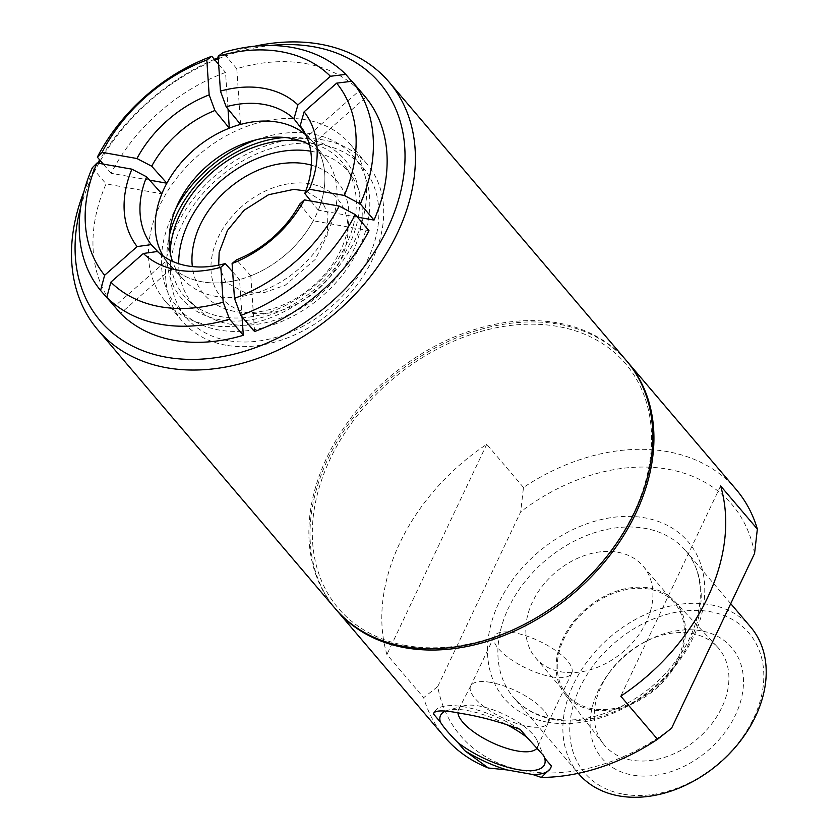 <?xml version="1.0" encoding="UTF-8"?>
<svg xmlns="http://www.w3.org/2000/svg" width="838" height="838" viewBox="0 0 838 838"><rect width="100%" height="100%" fill="white"/><g stroke="black" fill="none" stroke-linecap="round" stroke-linejoin="round"><path stroke-width="0.63" stroke-dasharray="4.19 3.14" d="M240.569 124.443L240.558 124.412A94.338 69.638 139.6 0 1 277.954 122.18A94.338 69.638 139.6 0 1 307.556 136.332L307.525 136.364A93.95 69.345 -40.4 0 0 305.734 134.782M313.747 143.214L313.779 143.193A94.338 69.638 139.6 0 1 324.735 173.78A93.95 69.345 -40.4 0 0 313.747 143.214L300.193 125.7M357.449 217.136L318.304 210.17A93.95 69.345 -40.4 0 0 324.735 173.78A94.338 69.638 139.6 0 1 318.304 210.17L318.272 210.16A94.338 69.638 139.6 0 1 313.265 220.771L313.265 220.771A94.338 69.638 139.6 0 1 286.826 253.6A93.95 69.345 -40.4 0 0 313.234 220.771L368.992 230.691M254.563 331.544L250.792 275.828A93.95 69.345 -40.4 0 0 286.826 253.6A94.338 69.638 139.6 0 1 250.792 275.828L250.792 275.796A94.338 69.638 139.6 0 1 239.542 279.578L239.542 279.546A93.95 69.345 139.6 0 1 202.157 281.809A93.95 69.345 139.6 0 1 172.576 267.626L172.544 267.647A94.338 69.638 139.6 0 1 169.821 264.944A94.338 69.638 139.6 0 1 166.333 260.796L166.333 260.796A94.338 69.638 139.6 0 1 155.376 230.199A94.338 69.638 139.6 0 1 161.807 193.819L161.839 193.819M242.056 316.869L239.542 279.578A94.338 69.638 139.6 0 1 202.157 281.809A94.338 69.638 139.6 0 1 172.544 267.647L120.578 313.443M163.232 256.135A93.95 69.345 -40.4 0 0 166.364 260.765L114.565 306.404M166.835 183.208A94.338 69.638 139.6 0 1 193.274 150.39A94.338 69.638 139.6 0 1 229.308 128.162M309.4 144.744A93.416 68.957 139.6 0 1 325.678 158.539A93.416 68.957 139.6 0 1 314.355 252.72A93.416 68.957 139.6 0 1 215.555 296.317A93.416 68.957 139.6 0 1 183.543 279.62A93.416 68.957 139.6 0 1 172.513 261.362M114.366 306.593A163.18 120.452 139.6 0 1 106.07 183.899L161.807 193.819A94.338 69.638 139.6 0 1 161.807 193.798M240.548 124.412A94.338 69.638 139.6 0 1 240.558 124.412L236.798 68.695A163.18 120.452 139.6 0 1 359.523 90.535L307.556 136.332A94.338 69.638 139.6 0 1 313.36 142.659A94.338 69.638 139.6 0 1 313.779 143.193L365.745 97.397M208.798 325.113A121.28 89.53 139.6 0 1 165.201 301.146A121.28 89.53 139.6 0 1 199.465 154.349A121.28 89.53 139.6 0 1 349.844 143.853A121.28 89.53 139.6 0 1 338.332 266.903A121.28 89.53 139.6 0 1 208.798 325.113M225.914 345.204A121.28 89.53 139.6 0 1 182.317 321.237A121.28 89.53 139.6 0 1 216.581 174.44A121.28 89.53 139.6 0 1 366.96 163.934A121.28 89.53 139.6 0 1 355.448 286.994A121.28 89.53 139.6 0 1 225.914 345.204M228.083 340.637A115.895 85.549 139.6 0 1 186.413 317.749A115.895 85.549 139.6 0 1 219.158 177.467A115.895 85.549 139.6 0 1 362.854 167.432A115.895 85.549 139.6 0 1 351.855 285.025A115.895 85.549 139.6 0 1 228.083 340.637M256.596 139.695A115.895 85.549 139.6 0 1 353.814 156.821A115.895 85.549 139.6 0 1 342.815 274.414A115.895 85.549 139.6 0 1 219.043 330.025A115.895 85.549 139.6 0 1 177.373 307.137A115.895 85.549 139.6 0 1 175.917 208.432M285.025 137.495A107.117 79.065 139.6 0 1 353.846 233.812A107.117 79.065 139.6 0 1 220.195 319.812A107.117 79.065 139.6 0 1 169.224 236.148M301.188 141.067A103.514 76.415 139.6 0 1 346.408 167.946A103.514 76.415 139.6 0 1 329.125 270.904A103.514 76.415 139.6 0 1 221.641 316.774A103.514 76.415 139.6 0 1 189.535 301.586A103.514 76.415 139.6 0 1 170.177 252.667M310.741 151.207A102.068 75.347 139.6 0 1 352.484 177.289A102.068 75.347 139.6 0 1 335.441 278.813A102.068 75.347 139.6 0 1 229.455 324.044A102.068 75.347 139.6 0 1 197.799 309.065A102.068 75.347 139.6 0 1 178.683 263.708M311.39 165.149A87.309 64.453 139.6 0 1 339.149 253.327A87.309 64.453 139.6 0 1 235.384 311.558A87.309 64.453 139.6 0 1 192.342 266.568M194.437 240.904A87.309 64.453 139.6 0 1 285.716 163.138M248.886 312.794A76.227 56.272 139.6 0 1 241.711 206.609A76.227 56.272 139.6 0 1 347.927 225.516A76.227 56.272 139.6 0 1 248.886 312.794M617.763 552.242A70.675 52.166 139.6 0 1 643.165 566.205A70.675 52.166 139.6 0 1 623.2 651.755A70.675 52.166 139.6 0 1 535.576 657.872A70.675 52.166 139.6 0 1 542.28 586.16A70.675 52.166 139.6 0 1 617.763 552.242M701.06 630.794A85.277 62.944 -40.4 0 0 648.025 640.295A85.277 62.944 -40.4 0 0 607.938 674.443A85.277 62.944 -40.4 0 0 622.372 772.332A85.277 62.944 -40.4 0 0 732.548 720.701A85.277 62.944 -40.4 0 0 701.06 630.794M691.654 633.444A74.875 55.277 139.6 0 1 717.318 646.831A74.875 55.277 139.6 0 1 712.237 723.215A74.875 55.277 139.6 0 1 631.496 760.15A74.875 55.277 139.6 0 1 603.381 743.893A74.875 55.277 139.6 0 1 609.886 671.772A74.875 55.277 139.6 0 1 645.082 641.782A74.875 55.277 139.6 0 1 691.654 633.444M649.188 589.135A70.675 52.166 -40.4 0 0 573.705 623.053A70.675 52.166 -40.4 0 0 567.001 694.765A70.675 52.166 -40.4 0 0 592.403 708.718A70.675 52.166 -40.4 0 0 667.886 674.8A70.675 52.166 -40.4 0 0 674.59 603.098A70.675 52.166 -40.4 0 0 649.188 589.135M649.712 588.046A71.963 53.119 139.6 0 1 674.37 600.909A71.963 53.119 139.6 0 1 655.243 689.37A71.963 53.119 139.6 0 1 564.875 694.189A71.963 53.119 139.6 0 1 573.601 621.628A71.963 53.119 139.6 0 1 649.712 588.046M92.295 167.768L106.07 183.899M158.78 252.678L166.364 260.765M149.593 180.139L111.108 173.288A163.18 120.452 139.6 0 1 225.548 72.445L228.02 109.013M111.108 173.288L103.273 164.091M218.655 64.348L225.548 72.445M236.798 68.695L223.055 52.532M351.667 81.286L359.523 90.535M307.525 136.364L304.655 132.645M318.272 210.16L310.888 201.036M299.732 204.095L313.234 220.771M250.792 275.796L236.526 259.801M80.668 207.384A183.47 135.421 139.6 0 1 98.874 163.305M100.361 160.676A183.47 135.421 139.6 0 1 215.02 60.085M218.278 58.754A183.47 135.421 139.6 0 1 270.726 45.493M406.2 645.564A188.634 139.244 139.6 0 1 388.444 382.788A188.634 139.244 139.6 0 1 651.283 429.569A188.634 139.244 139.6 0 1 406.2 645.564M335.284 608.65A191.221 141.151 139.6 0 1 389.314 377.205A191.221 141.151 139.6 0 1 626.405 360.644M254.762 46.205A191.221 141.151 -40.4 0 0 218.205 57.717M214.381 59.341A191.221 141.151 -40.4 0 0 99.659 159.849M97.742 163.106A191.221 141.151 -40.4 0 0 83.915 191.724M172.576 267.626L157.46 251.494M232.671 271.858L239.542 279.546M623.472 794.215A107.882 79.631 -40.4 0 0 763.638 670.683A107.882 79.631 -40.4 0 0 613.311 643.919A107.882 79.631 -40.4 0 0 623.472 794.215M551.739 676.821A42.895 15.032 -154.6 0 0 571.726 673.186A42.895 15.032 -154.6 0 0 539.421 641.206A42.895 15.032 -154.6 0 0 494.231 636.388A42.895 15.032 -154.6 0 0 510.195 658.93A42.895 15.032 -154.6 0 0 551.739 676.821M490.649 682.394A42.895 15.032 -154.6 0 0 470.747 685.861A42.895 15.032 -154.6 0 0 470.663 686.018A42.895 15.032 -154.6 0 0 486.627 708.56A42.895 15.032 -154.6 0 0 528.181 726.441A42.895 15.032 -154.6 0 0 548.157 722.817A42.895 15.032 -154.6 0 0 548.23 722.66A42.895 15.032 -154.6 0 0 532.015 700.149A42.895 15.032 -154.6 0 0 490.649 682.394M537.766 746.721A43.785 15.346 -154.6 0 0 537.137 740.677A43.785 15.346 -154.6 0 0 478.844 705.963A43.785 15.346 -154.6 0 0 463.791 705.847A43.785 15.346 -154.6 0 0 458.533 709.514A43.785 15.346 -154.6 0 0 457.936 712.887M445.303 711.169A57.497 20.154 25.4 0 1 447.565 710.373A57.497 20.154 25.4 0 1 505.88 724.2M520.272 729.479A64.599 22.647 -154.6 0 0 434.136 712.342A64.599 22.647 -154.6 0 0 433.927 712.824M550.692 768.058A64.599 22.647 -154.6 0 0 550.849 767.765A64.599 22.647 -154.6 0 0 551.435 766.058M444.936 737.367A191.221 141.151 139.6 0 1 423.651 697.666L437.74 686.552A178.295 131.608 -40.4 0 0 671.605 728.18M720.607 485.935L620.78 696.169M437.74 686.552L520.702 511.829L523.478 487.433A191.221 141.151 139.6 0 1 736.057 489.361M754.567 553.447A178.295 131.608 -40.4 0 0 520.702 511.829M523.478 487.433L486.742 444.308A191.221 141.151 -40.4 0 0 386.915 654.541L423.651 697.666M486.742 444.308L386.915 654.541M626.971 361.314A191.221 141.151 -40.4 0 0 390.445 378.525A191.221 141.151 -40.4 0 0 335.849 609.31M578.492 773.6A113.046 83.444 139.6 0 1 610.431 636.765A113.046 83.444 139.6 0 1 750.607 626.971M547.623 722.199A120.798 89.174 139.6 0 1 536.247 553.918A120.798 89.174 139.6 0 1 704.58 583.877A120.798 89.174 139.6 0 1 547.623 722.199M554.128 719.622A113.046 83.444 -40.4 0 0 674.873 665.372A113.046 83.444 -40.4 0 0 685.599 550.671A113.046 83.444 -40.4 0 0 545.433 560.454A113.046 83.444 -40.4 0 0 513.485 697.289A113.046 83.444 -40.4 0 0 554.128 719.622M325.678 158.539L313.36 142.659M183.543 279.62L169.821 264.944M165.201 301.146L182.317 321.237M349.844 143.853L366.96 163.934M177.373 307.137L186.413 317.749M353.814 156.821L362.854 167.432M352.484 177.289L346.408 167.946M197.799 309.065L189.535 301.586M218.697 265.122L225.736 282.217L245.398 292.86L264.462 292.535L285.266 285.182L315.455 259.246L327.176 235.31L327.941 213.543L321.687 200.795L305.765 190.938M609.886 671.772L607.938 674.443M645.082 641.782L648.025 640.295M535.576 657.872L567.001 694.765M643.165 566.205L674.59 603.098M564.875 694.189L603.381 743.893M674.37 600.909L717.318 646.831M494.231 636.388L470.663 686.018M571.726 673.186L548.157 722.817M463.791 705.847L447.565 710.373M537.137 740.677L543.736 755.75M434.136 712.342L433.791 713.065M550.849 767.765L550.503 768.477M470.747 685.861L458.533 709.514M548.23 722.66L537.629 747.067M730.736 603.653L685.599 550.671C708.676 576.198 704.611 625.295 673.532 663.937C643.846 702.893 590.905 726.284 552.378 718.554C535.974 715.495 523.006 708.414 513.485 697.289L578.262 773.338"/><path stroke-width="1.26" d="M305.734 134.782A93.95 69.345 -40.4 0 0 277.954 122.18A93.95 69.345 -40.4 0 0 240.569 124.443L226.176 106.761A94.966 70.067 139.6 0 1 293.96 118.828L297.899 104.907A106.96 78.919 -40.4 0 0 220.446 91.122L226.176 106.761M114.565 306.404L100.591 290.461L104.614 275.273L137.128 246.592L151.228 244.612A94.966 70.078 139.5 0 1 146.65 176.849L161.839 193.819A93.95 69.345 -40.4 0 0 155.376 230.199A93.95 69.345 -40.4 0 0 163.232 256.135M228.02 109.013L229.308 128.193A93.95 69.345 -40.4 0 0 193.274 150.39A93.95 69.345 -40.4 0 0 166.877 183.218L149.593 180.139M172.513 261.362A93.416 68.957 139.6 0 1 208.369 164.803A93.416 68.957 139.6 0 1 309.4 144.744M161.807 193.798A94.338 69.638 139.6 0 1 166.835 183.208M229.308 128.162A94.338 69.638 139.6 0 1 240.548 124.412M175.917 208.432A115.895 85.549 139.6 0 1 256.596 139.695M169.224 236.148A107.117 79.065 139.6 0 1 285.025 137.495M170.177 252.667A103.514 76.415 139.6 0 1 301.188 141.067M178.683 263.708A102.068 75.347 139.6 0 1 310.741 151.207M192.342 266.568A87.309 64.453 139.6 0 1 194.437 240.904C203.938 201.958 245.461 166.406 285.716 163.138A87.309 64.453 139.6 0 1 311.39 165.149M146.65 176.849L131.891 169.171L97.03 162.981L92.295 167.768A163.18 120.41 -40.5 0 0 100.591 290.461M151.228 244.612L158.78 252.678M131.891 169.171A106.96 78.919 -40.5 0 0 137.128 246.592M104.614 275.273A150.264 110.867 139.5 0 1 97.03 162.981M103.273 164.091L97.344 157.135L102.079 152.338L136.95 158.529L151.699 166.217L166.877 183.218M151.699 166.217A94.966 70.046 139.6 0 1 214.905 110.522L209.165 94.883L206.818 60.032L211.784 56.282A163.18 120.358 -40.4 0 0 97.344 157.135M211.784 56.282L218.655 64.348M209.165 94.883A106.96 78.887 -40.4 0 0 136.95 158.529M102.079 152.338A150.264 110.826 139.6 0 1 206.818 60.032M229.308 128.193L214.905 110.522M297.899 104.907L330.434 76.268L345.79 74.373A163.18 120.4 -40.4 0 0 223.055 52.532L218.11 56.272L220.446 91.122M345.79 74.373L351.667 81.286M218.11 56.272A150.264 110.867 139.6 0 1 330.434 76.268M304.655 132.645L293.96 118.828M352.012 81.244L336.666 83.151L304.131 111.789L300.193 125.7A94.966 70.13 139.6 0 1 304.77 193.463L309.369 189.22L344.261 195.443L360.309 203.938A163.18 120.504 -40.4 0 0 352.012 81.244L365.745 97.397A163.18 120.452 139.6 0 1 374.031 220.09L357.449 217.136M360.309 203.938L374.031 220.09M309.369 189.22A106.96 78.982 -40.4 0 0 304.131 111.789M336.666 83.151A150.264 110.962 139.6 0 1 344.261 195.443M310.888 201.036L304.77 193.463M355.26 214.57L368.992 230.691A163.18 120.452 139.6 0 1 254.563 331.544L240.82 315.413A163.18 120.546 -40.4 0 0 355.26 214.57L339.201 206.085L304.32 199.863L299.732 204.095A94.966 70.162 139.6 0 1 236.526 259.801L232.095 263.499A106.96 79.013 -40.4 0 0 304.32 199.863M232.095 263.499L234.472 298.38L240.82 315.413M339.201 206.085A150.264 111.004 139.6 0 1 234.472 298.38M270.726 45.493A183.47 135.421 139.6 0 1 396.384 206.651A183.47 135.421 139.6 0 1 166.353 357.208A183.47 135.421 139.6 0 1 80.668 207.384M98.874 163.305A183.47 135.421 139.6 0 1 100.361 160.676M215.02 60.085A183.47 135.421 139.6 0 1 218.278 58.754M143.361 253.474A106.96 78.982 -40.5 0 0 220.813 267.259L225.244 263.551A94.966 70.13 139.5 0 1 157.46 251.494L143.361 253.474L110.857 282.155L106.814 297.333L120.578 313.443A163.18 120.452 -40.4 0 0 243.303 335.294L242.056 316.869M389 81.967L626.405 360.644A191.221 141.151 139.6 0 1 608.252 554.651A191.221 141.151 139.6 0 1 404.031 646.423A191.221 141.151 139.6 0 1 335.284 608.65L97.889 329.973A191.221 141.151 -40.4 0 0 166.626 367.746A191.221 141.151 -40.4 0 0 370.846 275.985A191.221 141.151 -40.4 0 0 389 81.967A191.221 141.151 -40.4 0 0 254.762 46.205M218.205 57.717A191.221 141.151 -40.4 0 0 214.381 59.341M99.659 159.849A191.221 141.151 -40.4 0 0 97.742 163.106M83.915 191.724A191.221 141.151 -40.4 0 0 97.889 329.973M243.303 335.294L229.549 319.173L223.18 302.141A150.264 110.962 139.5 0 1 110.857 282.155M106.814 297.333A163.18 120.504 -40.5 0 0 229.549 319.173M223.18 302.141L220.813 267.259M225.244 263.551L232.671 271.858M505.88 724.2A57.497 20.154 25.4 0 1 527.092 737.482L543.726 755.75L544.616 758.055A57.497 20.154 25.4 0 1 517.643 769.577A57.497 20.154 25.4 0 1 457.894 742.615C449.524 734.287 443.679 727.436 440.369 722.052A57.497 20.154 25.4 0 1 445.303 711.169M457.936 712.887A43.785 15.346 -154.6 0 0 471.658 730.401A43.785 15.346 -154.6 0 0 511.756 749.769A43.785 15.346 -154.6 0 0 537.629 747.067A43.785 15.346 -154.6 0 0 537.766 746.721M433.927 712.824A64.599 22.647 -154.6 0 0 433.55 714.039C434.042 710.1 443.229 709.901 461.12 713.431C480.363 716.511 500.087 721.853 520.272 729.479L527.092 737.482M440.369 722.052L433.55 714.039L433.801 713.065M464.713 750.628A64.599 22.647 -154.6 0 0 507.137 769.944L488.313 767.996L464.713 750.628L457.894 742.615M544.616 758.055L551.435 766.058L550.503 768.477L541.358 777.444L532.643 774.48L507.137 769.944M532.643 774.48A64.599 22.647 -154.6 0 0 550.692 768.058M488.313 767.996A191.221 141.151 139.6 0 1 444.936 737.367L336.415 609.97A191.221 141.151 -40.4 0 0 405.163 647.743A191.221 141.151 -40.4 0 0 609.383 555.982A191.221 141.151 -40.4 0 0 627.536 361.974A191.221 141.151 -40.4 0 0 626.971 361.314M657.526 739.294L620.78 696.169A191.221 141.151 -40.4 0 0 720.607 485.935L757.353 529.061L754.567 553.447L671.605 728.18L657.526 739.294A191.221 141.151 139.6 0 1 541.358 777.444M627.536 361.974L736.057 489.361A191.221 141.151 139.6 0 1 757.353 529.061M335.849 609.31A191.221 141.151 -40.4 0 0 336.415 609.97M730.736 603.653L750.607 626.971A113.046 83.444 139.6 0 1 739.87 741.672A113.046 83.444 139.6 0 1 619.135 795.932A113.046 83.444 139.6 0 1 578.492 773.6L578.262 773.338M305.765 190.938L293.803 189.367L268.527 194.741L244.109 210.265L227.465 230.46L219.158 252.385L218.697 265.122"/></g></svg>
